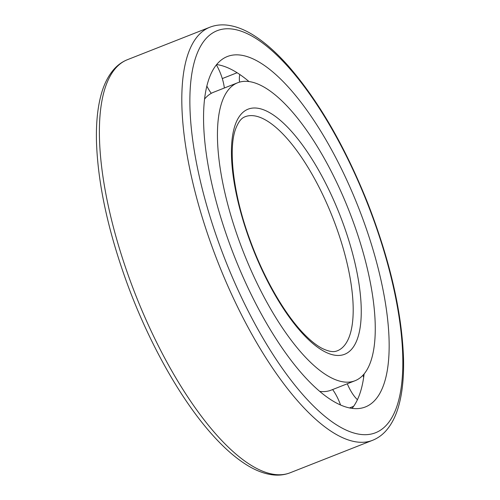 <?xml version="1.0" encoding="UTF-8"?>
<svg xmlns="http://www.w3.org/2000/svg" width="500" height="500" viewBox="0 0 500 500"><rect width="100%" height="100%" fill="white"/><g stroke="black" fill="none" stroke-linecap="round" stroke-linejoin="round"><path stroke-width="0.75" d="M239.156 240.775A160.125 56.7 -111.5 0 1 237.681 82.756A160.125 56.7 -111.5 0 1 349.113 210.969A160.125 56.7 -111.5 0 1 355.031 380.731A160.125 56.7 -111.5 0 1 239.156 240.775M204.575 99.044A160.125 56.7 -111.5 0 1 213.675 92.212L237.681 82.756M355.031 380.731L331.025 390.188A160.125 56.7 -111.5 0 1 319.706 391.388M229.088 242.362A188.319 66.688 -111.5 0 1 227.35 56.525A188.319 66.688 -111.5 0 1 358.4 207.306A188.319 66.688 -111.5 0 1 365.363 406.962A188.319 66.688 -111.5 0 1 229.088 242.362M216.65 64.562A188.319 66.688 -111.5 0 1 248.994 81.55M364.125 373.9A188.319 66.688 -111.5 0 1 352.05 408.381M216.4 64.869A24.938 8.831 -111.5 0 1 224.344 88.006M211.287 93.338A24.938 8.831 -111.5 0 1 206.85 86.094M239.544 82.125A24.938 8.831 -111.5 0 1 239.8 74.5M362.9 375.294A24.938 8.831 -111.5 0 1 363.681 377.312M357.438 399.688A24.938 8.831 -111.5 0 1 347.287 383.781M332.619 389.556A24.938 8.831 -111.5 0 1 340.55 405.006M249.306 239.169A131.713 46.638 -111.5 0 1 281.156 121.062A131.713 46.638 -111.5 0 1 358.6 334.994A131.713 46.638 -111.5 0 1 249.306 239.169M245.113 116.731A125.794 44.544 -111.5 0 1 332.65 217.45A125.794 44.544 -111.5 0 1 337.3 350.812C335.5 351.45 331.919 353.094 322.219 348.438C316.706 345.581 310.669 340.8 304.119 334.094C284.606 314.206 263.463 277.5 249.725 239.188C233.231 194.575 228.025 148.85 235.7 128.75C239.619 118.731 243.363 117.487 245.113 116.731M219.175 243.931A216.062 76.513 -111.5 0 1 271.425 50.181A216.062 76.513 -111.5 0 1 398.462 401.119A216.062 76.513 -111.5 0 1 219.175 243.931M211.912 246.294A221.988 78.606 -111.5 0 1 209.862 27.225C214.875 25.275 220.2 24.537 225.837 25C235.144 25.838 244.831 29.537 254.9 36.1C265.812 43.175 276.969 53.15 288.356 66.006C318.688 100.931 345.2 146.775 367.894 203.538C390.062 260.681 401.938 312.394 403.525 358.694C403.95 376.044 402.531 391.062 399.281 403.744C396.388 415.106 391.881 424.2 385.769 431.031C381.956 435.225 377.55 438.319 372.544 440.319A221.988 78.606 -111.5 0 1 211.912 246.294M129.494 278.75A221.988 78.606 -111.5 0 1 127.45 59.681C122.45 61.675 118.05 64.763 114.244 68.95C108.012 75.906 103.444 85.219 100.556 96.881C97.4 109.506 96.037 124.4 96.475 141.575C97.825 182.819 107.681 229.106 126.044 280.431C147.713 340.613 179.819 398.338 211.637 433.994C223.025 446.85 234.181 456.825 245.094 463.9C255.162 470.462 264.85 474.162 274.156 475C279.794 475.462 285.119 474.725 290.131 472.775A221.988 78.606 -111.5 0 1 129.494 278.75M209.862 27.225L127.45 59.681M372.544 440.319L290.131 472.775M237.113 72.737L222.294 78.575M353.612 406.325L349.506 407.944"/></g></svg>
